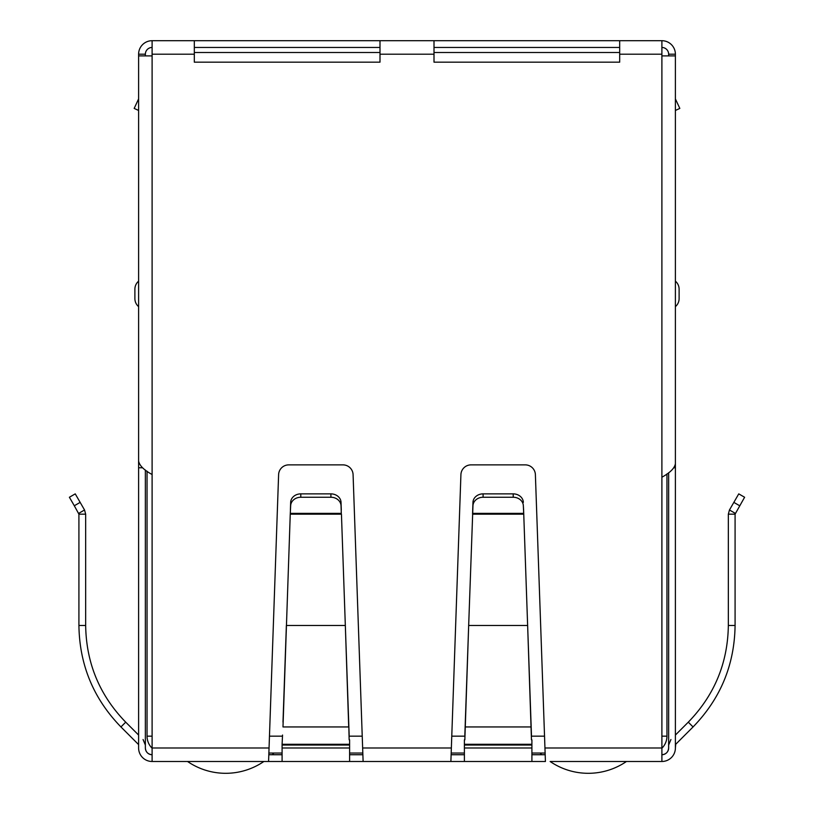 <?xml version="1.0" encoding="UTF-8"?>
<svg xmlns="http://www.w3.org/2000/svg" width="814" height="814" viewBox="0 0 814 814"><rect width="100%" height="100%" fill="white"/><g stroke="black" fill="none" stroke-linecap="round" stroke-linejoin="round"><path stroke-width="1.22" d="M194.312 54.202L194.312 40.7L379.996 40.7L379.996 62.169L194.312 62.169L194.312 54.202L152.106 54.202L152.106 55.891L138.604 55.891L138.604 461.019C139.418 465.527 143.915 470.024 152.106 474.521L152.106 761.487L268.579 761.487L278.612 474.643A10.124 10.124 0 0 1 288.736 464.875L342.959 464.875A10.124 10.124 0 0 1 353.083 474.643L363.115 761.487L263.868 761.487A67.521 67.521 0 0 1 187.546 761.487M175.743 761.487L174.054 761.487M158.862 761.487L167.297 761.487M646.703 761.487L655.138 761.487M639.946 761.487L638.257 761.487M626.454 761.487A67.521 67.521 0 0 1 550.132 761.487L661.894 761.487A13.502 13.502 0 0 0 675.396 747.985L675.712 744.291L693.06 726.943C720.522 698.666 734.523 664.845 735.083 625.478L735.083 514.163L744.606 497.252L738.756 493.874L729.456 509.981L735.296 513.359M545.421 761.487L450.885 761.487L460.917 474.643A10.124 10.124 0 0 1 471.041 464.875L525.264 464.875A10.124 10.124 0 0 1 535.388 474.643L545.421 761.487M363.115 761.487L450.885 761.487M152.106 761.487A13.502 13.502 0 0 1 138.604 747.985L138.604 745.054M152.106 754.731A6.756 6.756 0 0 1 145.36 747.985C145.757 752.085 148.016 754.334 152.106 754.731A6.756 6.756 0 0 1 145.36 747.985L145.36 470.014M143.071 739.519L145.36 745.054M138.288 744.291L120.94 726.943C93.498 698.697 79.487 664.885 78.917 625.478L78.917 514.163L85.663 514.163L85.663 625.478L78.917 625.478M120.94 726.943L125.712 722.16L138.604 735.052L138.604 474.643M125.712 722.16C99.573 695.258 86.223 663.034 85.663 625.478M74.308 505.759L78.917 514.163L78.704 513.359L84.544 509.981L85.663 514.163L84.544 509.981L75.244 493.874L69.394 497.252L74.308 505.759L80.159 502.38M349.603 761.487L349.603 747.985L282.092 747.985L282.092 761.487M282.092 745.044L282.092 744.291L349.603 744.291L349.603 745.044L282.092 745.044L282.092 747.985M282.539 735.052L282.092 744.291M349.603 745.044L349.603 747.985M349.155 735.052L341.442 514.163L290.252 514.163L282.987 726.943L348.707 726.943L345.329 625.478L286.365 625.478L282.987 722.16M349.603 744.291L349.603 739.824M349.155 739.824L348.707 722.16M341.3 513.359L341.035 505.759A10.124 8.771 180 0 0 330.911 497.252L300.783 497.252A10.124 8.771 180 0 0 290.659 505.759L290.252 514.163L290.394 513.359L341.3 513.359M341.035 505.759L341.035 502.38A10.124 8.771 180 0 0 330.911 493.874L300.783 493.874A10.124 8.771 180 0 0 290.659 502.38L290.394 509.981M341.035 502.38L341.3 509.981M464.397 739.824L464.397 761.487M531.908 761.487L531.908 739.824M531.461 739.824L527.635 625.478L531.461 735.052M464.845 735.052L465.293 722.16L465.293 726.943L531.013 726.943L531.013 722.16M464.845 739.824L468.671 625.478L465.293 722.16M523.748 514.163L527.635 625.478L468.671 625.478L472.965 505.759A10.124 8.771 0 0 1 483.089 497.252L513.217 497.252A10.124 8.771 0 0 1 523.341 505.759L523.748 514.163L523.606 509.981L523.606 513.359L472.7 513.359L472.7 509.981L472.558 514.163L523.748 514.163M523.341 505.759L523.606 509.981M483.089 497.252L483.089 493.874A10.124 8.771 180 0 0 472.965 502.38L472.7 509.981M523.341 502.38A10.124 8.771 180 0 0 513.217 493.874L513.217 497.252M483.089 493.874L513.217 493.874M661.894 754.731A6.756 6.756 0 0 0 668.64 747.985A6.756 6.756 0 0 1 661.894 754.731C665.984 754.334 668.243 752.085 668.64 747.985L668.64 472.72M675.396 745.054L675.712 744.291M668.64 745.054L670.929 739.519M735.083 514.163L728.337 514.163L728.337 625.478C727.797 662.983 714.448 695.207 688.288 722.16L675.396 735.052L675.396 474.643M728.337 514.163L729.456 509.981M544.932 747.985L661.894 747.985L661.894 761.487M531.908 754.731L545.095 754.731M451.21 754.731L464.397 754.731M349.603 754.731L362.79 754.731M268.905 754.731L282.092 754.731M661.894 747.985L661.894 477.218C670.095 472.71 674.603 468.213 675.396 463.715L675.396 55.891L661.894 55.891L661.894 40.7A13.502 13.502 0 0 1 675.396 54.202L675.396 141.982M619.688 40.7L619.688 62.169L434.004 62.169L434.004 40.7L661.894 40.7M142.562 467.765L138.604 467.765L138.604 197.69M138.604 747.985L138.604 467.765M138.604 293.905L138.604 281.176A10.47 10.47 0 0 0 134.89 289.173L134.89 298.626A10.47 10.47 0 0 0 138.604 306.624A10.47 10.47 0 0 1 134.89 298.626M675.396 197.69L675.396 747.985M675.396 467.765L673.921 467.765M675.396 110.47L679.822 108.404L675.396 98.911M679.11 298.626A10.47 10.47 -76 0 1 675.396 306.624A10.47 10.47 -76 0 0 679.11 298.626L679.11 289.173A10.47 10.47 0 0 0 675.396 281.176A10.47 10.47 0 0 1 679.11 289.173M152.106 54.202L152.106 40.7L194.312 40.7M379.996 40.7L434.004 40.7M619.688 47.456L434.004 47.456M379.996 47.456L194.312 47.456M661.894 47.456A6.756 6.756 0 0 1 668.64 54.202L668.64 55.891M145.36 55.891L145.36 54.202A6.756 6.756 0 0 1 152.106 47.456M152.106 40.7A13.502 13.502 0 0 0 138.604 54.202L138.604 141.982M675.396 54.202L668.64 54.202M145.36 54.202L138.604 54.202M138.604 110.47L134.178 108.404L138.604 98.911M619.688 52.513L434.004 52.513M379.996 52.513L194.312 52.513M661.894 736.161L666.951 736.161L666.951 473.911M268.956 753.042L282.092 753.042M349.603 753.042L362.739 753.042M451.261 753.042L464.397 753.042M531.908 753.042L545.044 753.042M147.049 471.214L147.049 736.161A16.88 16.88 0 0 0 152.106 748.219M666.951 736.161A16.88 16.88 0 0 1 661.894 748.219M273.931 753.042A67.521 67.521 0 0 1 272.212 754.731M541.788 754.731A67.521 67.521 0 0 1 540.069 753.042M290.659 505.759L290.659 502.38M300.783 497.252L300.783 493.874M330.911 497.252L330.911 493.874M362.627 747.985L451.373 747.985M531.908 747.985L464.397 747.985M464.397 745.044L531.908 745.044M464.397 744.291L531.908 744.291M472.965 505.759L472.965 502.38M688.288 722.16L693.06 726.943M728.337 625.478L735.083 625.478M739.692 505.759L733.841 502.38M152.106 747.985L269.068 747.985M661.894 477.218L661.894 55.891M152.106 55.891L152.106 474.521M661.894 54.202L619.688 54.202M434.004 54.202L379.996 54.202M269.485 736.161L282.092 736.161M349.603 736.161L362.21 736.161M451.79 736.161L464.397 736.161M531.908 736.161L544.515 736.161M147.049 736.161L152.106 736.161"/></g></svg>
